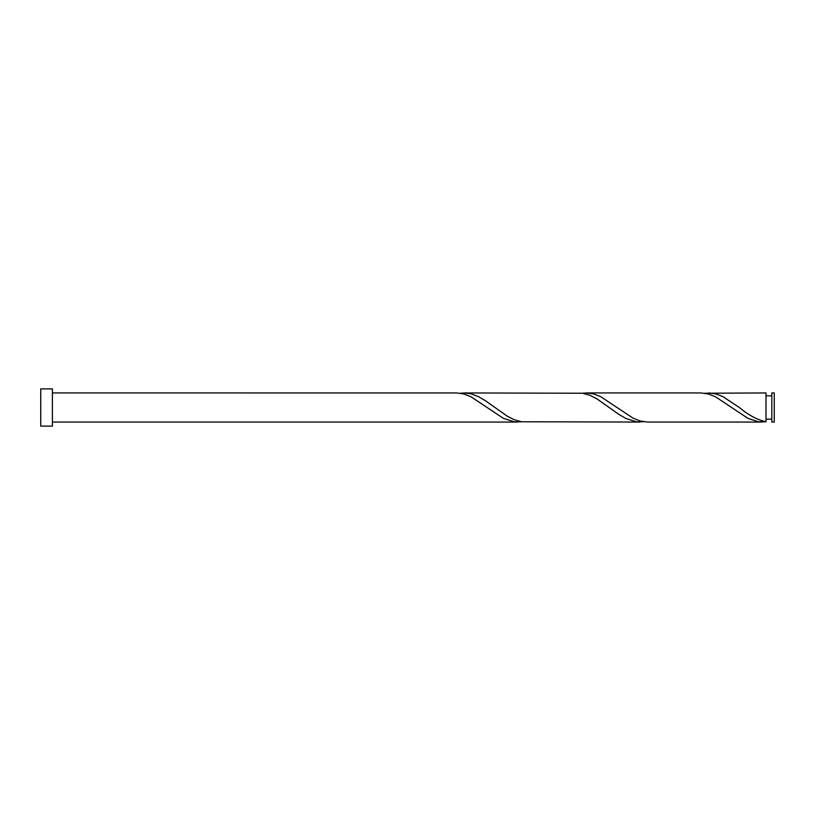 <?xml version="1.0" encoding="UTF-8"?>
<svg xmlns="http://www.w3.org/2000/svg" width="815" height="815" viewBox="0 0 815 815"><rect width="100%" height="100%" fill="white"/><g stroke="black" fill="none" stroke-linecap="round" stroke-linejoin="round"><path stroke-width="1.22" d="M774.25 407.5L774.25 422.058L771.815 422.058L771.815 392.942L774.25 392.942L774.25 407.5M52.394 407.5L52.394 426.133L40.75 426.133L40.75 388.867L52.394 388.867L52.394 407.5M52.394 392.942L456.777 392.952L463.969 394.012L471.162 396.895L503.517 418.411L514.306 421.844L521.498 421.763M52.394 422.058L517.596 422.058M762.096 422.058L647.65 422.058L640.152 420.988L632.96 418.105L600.604 396.589L593.412 393.849L586.525 392.942L700.971 392.942L708.469 394.012L715.662 396.895L748.017 418.411L758.806 421.844L765.998 421.763L765.998 392.942L704.873 393.238M765.998 421.121L765.998 421.763C757.115 419.766 748.221 415.008 739.337 407.5L722.854 396.589L715.662 393.849L708.775 392.942M639.846 422.058L521.498 421.763L514.306 419.756L507.113 416.088L485.546 400.807L478.354 396.589L471.162 393.849L464.275 392.942L582.623 393.238L589.816 395.244L597.008 398.912L618.575 414.193L625.767 418.411L636.556 421.844L643.748 421.763M586.525 392.942L582.623 393.238M464.275 392.942L460.373 393.238M771.815 419.144L765.998 419.144M771.815 395.856L765.998 395.856"/></g></svg>
